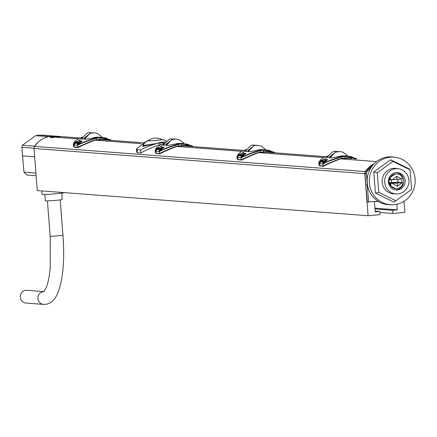 <?xml version="1.0" encoding="UTF-8"?>
<svg xmlns="http://www.w3.org/2000/svg" width="437" height="437" viewBox="0 0 437 437"><rect width="100%" height="100%" fill="white"/><g stroke="black" fill="none" stroke-linecap="round" stroke-linejoin="round"><path stroke-width="0.66" d="M404.007 201.331L404.875 212.382L392.923 213.469L392.677 210.29L397.271 209.869L396.829 204.276M374.203 163.629A23.658 22.746 94.3 0 0 365.332 171.544A3.196 3.075 94.3 0 0 364.791 173.631L368.107 215.736L380.059 214.649L379.808 211.464L375.208 211.879L374.411 201.692L378.218 201.342M392.923 213.469L379.884 212.48M374.979 208.941L392.677 210.29M368.107 215.736L37.298 190.576L33.982 148.471A3.196 3.075 -85.7 0 1 34.523 146.384A23.658 22.746 -85.7 0 1 48.485 136.639L54.609 136.076A23.658 22.746 -85.7 0 1 55.352 136.12L61.207 136.617M185.332 146.007L243.447 150.437M267.149 152.229L325.259 156.659M348.961 158.451L346.891 158.292M54.609 136.076L59.241 136.415M79.845 137.983L61.404 136.595L79.818 137.994M103.52 139.785L142.894 142.79M163.067 143.686L162.941 142.151L159.876 142.429C150.219 145.587 143.795 148.088 140.616 149.946L140.807 153.037C143.309 151.437 149.088 148.771 158.139 145.04L158.183 145.035A15.989 0.705 -4.5 0 0 158.527 145.008L159.822 145.106M101.379 139.632L95.25 140.195L141.08 143.68M48.485 136.639L52.232 136.923L50.49 137.83L55.281 137.152L78.01 138.884M346.814 158.303L340.685 158.86L376.514 161.586M265.002 152.081L258.873 152.639L323.446 157.549M183.19 145.854L177.061 146.417L241.634 151.328M160.286 144.849L160.079 144.865A15.989 0.705 175.5 0 1 158.527 145.008M140.807 153.037L137.289 152.77L136.634 152.021L136.448 149.017L137.098 149.678L140.616 149.946M162.941 142.151L165.585 142.211M144.942 142.074L136.448 149.017M143.041 144.669L142.757 146.428L162.93 142.009L165.53 142.205M106.175 139.987L101.881 139.294L94.84 139.933C85.974 143.418 80.261 145.882 77.704 147.318L74.192 147.05L73.525 146.384L74.47 147.335A0.322 0.306 -85.7 0 1 74.192 147.05L73.995 145.029L77.513 145.297L77.704 147.318A0.322 0.306 -85.7 0 0 77.988 147.602L74.47 147.335A0.322 0.306 -85.7 0 0 74.722 147.231M95.25 140.195L94.933 139.916M94.862 140.228C86.308 143.647 80.769 146.067 78.239 147.498A0.322 0.306 -85.7 0 1 77.988 147.602C81.156 145.871 86.783 143.412 94.867 140.228L94.84 139.933L94.867 140.228M102.105 139.627L101.734 139.6L101.881 139.294M101.695 139.605L101.794 139.294M55.281 137.152A6.397 0.284 -4.5 0 0 58.58 136.89A6.397 0.284 -4.5 0 0 61.404 136.595M78.911 140.812L82.314 140.954L77.753 144.915C80.927 143.041 87.192 140.61 96.544 137.622A27.176 26.122 -85.7 0 1 99.663 137.333L102.231 137.393L110.687 140.332M73.645 143.276L73.34 144.401L73.645 143.107L74.913 141.288L78.78 138.469L82.904 137.01L74.099 144.587M110.714 140.332L105.803 137.977L99.723 137.202L95.79 137.251C87.433 139.185 83.806 139.731 84.898 138.89L83.877 138.955L84.8 137.584L89.285 134.159M83.98 138.884L81.604 138.988C90.792 128.27 88.99 134.64 90.148 132.657L93.097 132.886M78.922 140.812L82.134 141.031L79.944 142.402L80.217 142.659M77.786 144.865L77.988 143.21L77.567 142.62L74.421 142.386L78.999 140.79A0.639 0.617 94.3 0 0 79.184 140.714M82.314 140.954A0.639 0.617 94.3 0 1 82.134 141.031L79.572 141.796L79.944 142.402L78.048 144.073L77.256 144.117L77.606 145.297C81.566 143.128 87.946 140.73 96.741 138.103A26.695 25.663 -85.7 0 1 99.805 137.824L110.381 140.304M77.753 144.915L77.606 145.297M110.878 140.343L110.834 140.179A0.639 0.617 94.3 0 0 110.397 139.632L109.343 139.381L110.386 139.627L110.43 140.102M73.34 144.401L73.995 145.029L74.055 143.014A0.639 0.617 -85.7 0 1 74.421 142.386L74.399 142.386A0.639 0.639 0 0 0 74.033 143.003L74.055 142.992M73.919 145.024L74.039 144.636M79.572 141.796L77.567 142.62A0.639 0.617 -85.7 0 0 77.202 143.249L74.055 143.014L74.126 144.571M74.383 142.402L78.988 140.796M85.985 137.12L84.609 139.01M58.361 136.36A6.397 0.284 -4.5 0 0 55.062 136.623A6.397 0.284 -4.5 0 0 52.232 136.923M142.926 144.98L143.38 145.516L165.678 142.107M147.968 140.747L151.694 140.736A7.194 0.317 175.5 0 1 148.247 140.812A7.194 0.317 175.5 0 1 147.968 140.747A7.194 0.317 175.5 0 1 147.985 140.725A13.492 13.492 0 0 1 162.291 139.6A7.194 0.317 175.5 0 1 162.313 139.616A7.194 0.317 175.5 0 1 161.395 139.845L162.04 139.583M161.395 139.845A7.194 0.317 175.5 0 1 151.694 140.736L161.395 139.845M177.061 146.417L176.674 146.45C168.119 149.869 162.58 152.289 160.051 153.72A0.322 0.306 -85.7 0 1 159.8 153.824L159.8 153.824A0.322 0.306 -85.7 0 1 159.516 153.54L156.004 153.272L155.337 152.606L156.282 153.556A0.322 0.306 -85.7 0 1 156.004 153.272L155.867 149.236A0.639 0.617 -85.7 0 1 156.233 148.607L160.811 147.018L163.946 147.253L161.756 148.624L162.029 148.88L159.565 151.136C162.739 149.263 169.004 146.832 178.356 143.844A27.176 26.122 -85.7 0 1 181.475 143.56L184.043 143.615L192.498 146.553M187.992 146.209L183.693 145.516L176.657 146.155C167.786 149.645 162.072 152.103 159.516 153.54L159.073 150.339L159.86 150.295L159.8 149.432L159.379 148.848L156.211 148.607A0.639 0.639 0 0 0 155.845 149.225L155.867 149.214M183.906 145.849L183.545 145.827L183.693 145.516M183.545 145.827L183.606 145.516M181.584 146.007L176.723 146.444L176.745 146.144M176.723 146.444L176.657 146.155L176.674 146.45C168.595 149.634 162.968 152.092 159.8 153.824L156.282 153.556A0.322 0.306 -85.7 0 0 156.533 153.453M155.457 149.498L155.151 150.623L155.73 151.246L159.418 151.524C163.378 149.35 169.758 146.952 178.553 144.325A26.695 25.663 -85.7 0 1 181.617 144.046L192.193 146.532M155.151 150.623L155.457 149.328L156.725 147.509L160.592 144.691L164.716 143.232L155.911 150.809M155.73 151.246L155.851 150.858M160.996 146.936A0.639 0.617 94.3 0 1 160.811 147.018L164.126 147.176L162.029 148.88M192.526 146.553L187.615 144.199L181.535 143.423L177.602 143.478C169.245 145.406 165.618 145.953 166.715 145.111L165.689 145.177L166.612 143.806L171.102 140.381M165.792 145.106L163.416 145.21C172.604 134.492 170.807 140.861 171.96 138.879L174.909 139.108M159.598 151.087L159.86 150.295L161.756 148.624L159.013 149.476A0.639 0.617 -85.7 0 1 159.379 148.848L161.384 148.017L161.756 148.624M159.565 151.136L159.418 151.524M258.873 152.639L258.486 152.677C249.931 156.091 244.392 158.516 241.863 159.942A0.322 0.306 -85.7 0 1 241.612 160.046L241.612 160.046A0.322 0.306 -85.7 0 1 241.328 159.762L237.815 159.494L237.149 158.828L238.094 159.778A0.322 0.306 -85.7 0 1 237.815 159.494L237.679 155.457A0.639 0.617 -85.7 0 1 238.045 154.829L242.622 153.24L245.758 153.474L243.567 154.845L243.841 155.102L241.377 157.364C244.556 155.49 250.816 153.054 260.173 150.066A27.176 26.122 -85.7 0 1 263.293 149.782L265.854 149.836L274.31 152.775M265.734 152.071L265.417 151.737L258.469 152.376C249.598 155.867 243.884 158.325 241.328 159.762L240.885 156.561L241.672 156.517L241.612 155.654L241.191 155.069L238.028 154.829A0.639 0.639 0 0 0 237.657 155.446L237.679 155.435M269.804 152.431L265.505 151.737M265.357 152.049L265.417 151.737M265.325 152.049L258.535 152.666L258.562 152.366M258.535 152.666L258.469 152.376L258.486 152.677C250.412 155.862 244.78 158.314 241.612 160.046L238.094 159.778A0.322 0.306 -85.7 0 0 238.351 159.674M237.269 155.719L236.969 156.867L237.542 157.467L241.229 157.746C245.19 155.577 251.57 153.174 260.37 150.547A26.695 25.663 -85.7 0 1 263.435 150.268L274.004 152.753M237.154 158.828L236.996 156.359L238.536 153.731L242.404 150.912L246.528 149.454L237.723 157.03M237.542 157.467L237.662 157.08M238.007 154.845L242.808 153.163L245.944 153.398L243.841 155.102M274.338 152.775L269.427 150.421L263.347 149.645L259.414 149.7C251.057 151.628 247.429 152.174 248.527 151.333L247.5 151.399L248.424 150.028L252.914 146.603M247.604 151.328L245.228 151.431C254.416 140.714 252.619 147.083 253.777 145.1L256.721 145.33M241.41 157.309L241.672 156.517L243.567 154.845L240.825 155.698A0.639 0.617 -85.7 0 1 241.191 155.069L243.196 154.239L243.567 154.845M241.377 157.364L241.229 157.746M340.685 158.86L340.297 158.899C331.743 162.313 326.204 164.738 323.675 166.164A0.322 0.306 -85.7 0 1 323.424 166.268L323.424 166.268A0.322 0.306 -85.7 0 1 323.145 165.984L319.627 165.716L318.966 165.049L319.911 166A0.322 0.306 -85.7 0 1 319.627 165.716L319.496 161.679A0.639 0.617 -85.7 0 1 319.857 161.051L324.44 159.461L327.57 159.696L325.379 161.067L325.652 161.324L323.189 163.585C326.368 161.712 332.633 159.276 341.985 156.288A27.176 26.122 -85.7 0 1 345.104 156.004L347.666 156.058L356.122 158.997M351.616 158.653L347.317 157.959L340.281 158.598C331.41 162.089 325.696 164.547 323.145 165.984L322.697 162.782L323.484 162.744L323.429 161.876L323.003 161.291L319.84 161.056A0.639 0.639 0 0 0 319.469 161.668L319.491 161.657M347.53 158.292L347.175 158.27L347.317 157.959M347.175 158.27L347.229 157.959M347.136 158.27L340.347 158.888L340.374 158.587M340.297 158.899L340.281 158.598L340.297 158.899M319.081 161.947L318.781 163.088L319.354 163.689L323.041 163.968C327.002 161.799 333.382 159.401 342.182 156.774A26.695 25.663 -85.7 0 1 345.246 156.49L355.816 158.975M318.966 165.055L318.813 162.58L320.354 159.953L324.221 157.134L328.34 155.676L319.534 163.252M319.354 163.689L319.474 163.301M319.567 163.236L319.545 162.542M324.347 159.478L327.755 159.62L325.652 161.324M356.15 158.997L351.244 156.643L345.164 155.867L341.226 155.922C332.868 157.85 329.241 158.396 330.339 157.555L329.312 157.626L330.235 156.249L334.726 152.824M329.416 157.549L327.045 157.653C336.228 146.936 334.431 153.305 335.589 151.322L338.533 151.552M323.222 163.536L323.484 162.744L325.379 161.067L322.637 161.919A0.639 0.617 -85.7 0 1 323.003 161.291L325.008 160.461L325.379 161.067M323.189 163.585L323.041 163.968M356.292 159.008L356.275 158.86A0.639 0.617 94.3 0 0 355.833 158.298L354.778 158.047L355.822 158.298L355.865 158.768M327.755 159.62A0.639 0.617 94.3 0 1 327.57 159.696L325.008 160.461M331.421 155.785L330.05 157.681M336.872 152.36L335.692 151.322M274.463 152.639L274.463 152.628A0.639 0.617 94.3 0 0 274.021 152.076M274.054 152.546L274.004 152.071L272.967 151.825L274.01 152.076A0.639 0.639 0 0 1 274.485 152.628L274.212 152.671M245.944 153.398A0.639 0.617 94.3 0 1 245.758 153.474L243.196 154.239M249.609 149.563L248.238 151.459M256.869 145.324L261.282 146.095L266.106 149.858M192.69 146.564L192.646 146.406A0.639 0.617 94.3 0 0 192.209 145.854L191.155 145.603L192.198 145.854L192.242 146.324M156.195 148.624L158.243 147.782M164.126 147.176A0.639 0.617 94.3 0 1 163.946 147.253L161.384 148.017M167.797 143.341L166.421 145.237M173.249 139.916L172.069 138.879M375.148 211.109L379.808 211.464M374.919 208.17L397.271 209.869M36.129 175.729L26.804 175.018L23.975 172.162L21.85 147.302L22.429 145.226L34.654 146.155L34.468 146.466M34.654 146.155L38.445 141.85M43.815 138.261L48.436 136.634L54.767 136.082M48.436 136.634L35.697 135.667L39.417 135.164L54.936 136.093M41.826 135.104L54.565 136.076M35.697 135.667L22.429 145.226M34.643 156.823L22.342 155.889M64.354 192.635A11.193 0.492 175.5 0 1 56.324 193.695A11.193 0.492 -4.5 0 1 42.089 194.339L41.821 190.92M44.825 194.449L45.328 200.812A8.472 0.371 -4.5 0 0 56.1 200.326A8.472 0.371 175.5 0 0 62.218 199.485L61.721 193.116M43.935 291.588L26.914 290.294A6.397 6.145 94.3 0 0 20.282 296.712A6.397 6.145 94.3 0 0 25.941 303.043L43.52 304.381A6.397 6.145 94.3 0 1 43.503 291.637A6.397 6.145 94.3 0 1 43.908 291.61M373.668 164.186L365.589 171.462L365.01 173.544L365.687 185.009L367.397 202.025L378.103 201.271M373.083 164.842L371.166 166.175L371.969 166.235M365.687 185.009L367.184 185.119L368.73 202.123M372.029 166.24L366.987 171.566L366.419 173.653L367.184 185.119L367.501 185.091M395.425 157.309L393.42 157.03A23.98 23.052 94.3 0 0 388.324 156.905A23.98 23.052 94.3 0 0 367.162 181.694A23.98 23.052 94.3 0 0 389.788 204.762L391.814 204.789A23.849 22.926 94.3 0 0 394.098 204.696A23.849 22.926 94.3 0 0 415.15 181.497A23.849 22.926 94.3 0 0 395.425 157.309A23.849 22.926 94.3 0 0 390.356 157.189A23.849 22.926 94.3 0 0 369.303 181.841A23.849 22.926 94.3 0 0 391.814 204.789M410.043 169.78L409.01 168.764L390.563 159.8L373.777 171.981L375.443 193.121L393.89 202.085L411.588 189.45L410.043 169.78L392.874 161.439L377.257 172.768L378.808 192.444L395.971 200.78M375.443 193.121L378.808 192.444M373.777 171.981L377.257 172.768M390.563 159.8L392.874 161.439M398.489 168.769L396.141 168.436A12.788 12.296 94.3 0 0 393.42 168.371A12.788 12.296 94.3 0 0 382.135 181.595A12.788 12.296 94.3 0 0 394.201 193.897L396.577 193.924A12.64 12.149 94.3 0 0 397.785 193.881A12.64 12.149 94.3 0 0 408.945 181.584A12.64 12.149 94.3 0 0 398.489 168.769A12.64 12.149 94.3 0 0 395.807 168.704A12.64 12.149 94.3 0 0 384.653 181.77A12.64 12.149 94.3 0 0 396.577 193.924M396.113 172.61A8.718 8.379 94.3 0 0 388.417 181.087A8.718 8.379 94.3 0 0 395.627 189.926A8.718 8.379 94.3 0 0 397.479 189.969A8.718 8.379 94.3 0 0 405.175 180.962A8.718 8.379 94.3 0 0 396.949 172.577A8.718 8.379 94.3 0 0 396.113 172.61M394.977 189.811A8.631 8.298 94.3 0 0 396.157 189.789A8.631 8.298 94.3 0 0 403.777 181.208A8.631 8.298 94.3 0 0 396.288 172.593M389.902 177.837A6.713 6.457 94.3 0 0 390.509 185.507M401.789 182.573A6.713 6.457 94.3 0 0 401.603 179.033M391.273 179.929L391.486 182.628L397.009 182.218L402.592 182.6L397.2 183.065L397.462 186.408L401.822 182.721M389.22 182.874L391.486 182.628L397.2 183.065L389.4 183.496M397.878 182.289L397.894 179.454M395.594 188.571L390.536 185.889L390.361 183.622M402.592 182.6L402.417 184.846A7.353 7.068 -85.7 0 1 395.709 188.582A7.353 7.068 -85.7 0 1 390.771 185.911L390.946 183.666M392.541 183.567L397.462 186.408M389.886 177.635L390.121 177.657A7.353 7.068 -85.7 0 1 396.829 173.921A7.353 7.068 -85.7 0 1 401.767 176.592L402.297 178.891L390.066 179.907L389.886 177.635L395.43 173.904L396.709 173.91M389.17 179.798L390.066 179.864M390.656 179.951L390.121 177.657M401.532 179.05L396.659 176.215L392.251 179.897M396.659 176.215L396.922 179.558M34.523 146.384L365.332 171.544M159.876 142.429L160.079 144.865M137.289 152.77L137.098 149.678M101.734 139.6L96.894 140.048L96.544 137.622M99.663 137.333L99.778 139.785M110.386 139.627A0.639 0.639 0 0 1 110.861 140.184L110.588 140.228M77.256 144.117L77.202 143.249L79.944 142.402M84.762 138.873L84.024 138.819M85.543 137.644L84.8 137.584M84.904 138.611L84.166 138.551M142.757 146.428A1.601 1.535 94.3 0 0 143.38 145.516A6.397 6.145 94.3 0 1 148.247 140.84M166.557 141.277L164.307 139.96L162.269 139.589A6.397 6.145 -85.7 0 1 162.449 139.6L162.449 139.6A6.397 6.145 -85.7 0 1 162.52 139.605M178.356 143.844L178.706 146.269M181.475 143.56L181.59 146.007L183.513 145.827M260.173 150.066L260.518 152.491M263.293 149.782L263.402 152.229M320.163 165.896A0.322 0.306 -85.7 0 1 319.911 166L323.424 166.268C326.597 164.541 332.224 162.083 340.303 158.899L340.347 158.888M341.985 156.288L342.335 158.713M345.104 156.004L345.214 158.451M322.697 162.782L322.637 161.919L319.469 161.668L319.518 162.537M324.418 159.461L321.872 160.226M330.197 157.538L329.465 157.484M330.984 156.309L330.235 156.249M330.339 157.276L329.602 157.222M240.885 156.561L240.825 155.698L237.657 155.446L237.75 157.014M248.385 151.317L247.653 151.262M249.172 150.088L248.424 150.028M248.527 151.055L247.79 151M192.198 145.854A0.639 0.639 0 0 1 192.673 146.406L192.4 146.45M159.073 150.339L159.013 149.476L155.845 149.225L155.938 150.792M166.573 145.095L165.842 145.04M167.355 143.866L166.612 143.806M166.715 144.833L165.978 144.773M33.982 148.471L364.791 173.631M21.85 147.302L33.977 148.219M23.975 172.162L35.921 173.074M47.414 200.894L50.189 236.155A6.397 0.284 -4.5 0 0 58.323 235.789A6.397 0.284 -4.5 0 0 62.944 235.15L60.169 199.889M366.419 173.653L365.01 173.544M366.987 171.566L365.589 171.462M325.281 156.654L265.073 152.071M243.469 150.426L183.261 145.849M142.915 142.779L101.45 139.627M96.894 140.048L94.911 140.222M73.345 144.423L73.525 146.384M84.592 139.212C93.78 128.494 91.978 134.869 93.136 132.881L94.998 132.914L97.741 133.684L102.482 137.415M148.132 140.616L145.079 141.965L142.932 144.958M155.157 150.645L155.337 152.606M356.313 159.013L356.297 158.85A0.639 0.639 0 0 0 355.822 158.298M321.851 160.226L319.84 161.056M330.033 157.883C339.216 147.165 337.419 153.534 338.577 151.552L340.434 151.579L343.176 152.349L347.918 156.08M248.216 151.661C257.404 140.938 255.607 147.313 256.759 145.324M160.783 147.018L158.227 147.782M166.404 145.439C175.592 134.716 173.789 141.091 174.947 139.103L176.81 139.135L179.552 139.906L184.294 143.636M62.944 235.15C64.851 260.927 62.983 280.587 57.345 294.128C54.314 300.465 50.331 303.873 45.382 304.365L43.52 304.381M50.189 236.155L50.266 267.744L49.299 275.676L47.873 282.608L46.169 287.792L43.716 291.769L44.224 291.632"/></g></svg>
